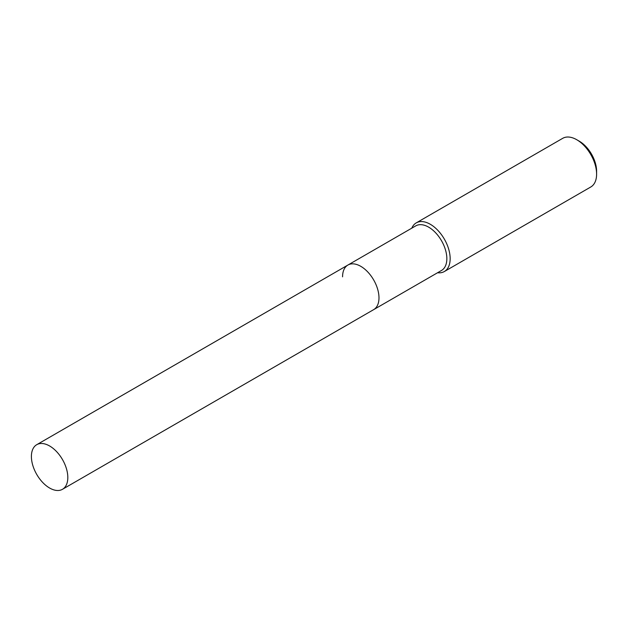<?xml version="1.0" encoding="UTF-8"?>
<svg xmlns="http://www.w3.org/2000/svg" width="628" height="628" viewBox="0 0 628 628"><rect width="100%" height="100%" fill="white"/><g stroke="black" fill="none" stroke-linecap="round" stroke-linejoin="round"><path stroke-width="0.94" d="M62.478 489.298A25.748 14.868 -120 0 0 67.816 477.508A25.748 14.868 -120 0 0 56.575 451.595A25.748 14.868 -120 0 0 36.73 444.695A25.748 14.868 -120 0 0 31.4 456.485A25.748 14.868 -120 0 0 42.641 482.398A25.748 14.868 -120 0 0 62.478 489.298L373.652 309.643A25.748 14.868 -120 0 0 378.982 297.853A25.748 14.868 -120 0 1 373.652 309.643L441.515 270.464A25.748 14.868 -120 0 0 446.846 258.673A25.748 14.868 -120 0 0 435.604 232.76A25.748 14.868 -120 0 0 415.767 225.868L347.904 265.047A25.748 14.868 -120 0 0 342.566 276.83M347.904 265.047A25.748 14.868 -120 0 1 367.741 271.94A25.748 14.868 -120 0 1 378.982 297.853A25.748 14.868 -120 0 0 367.741 271.94A25.748 14.868 -120 0 0 347.904 265.047L36.73 444.695M437.551 272.748A28.087 16.218 -120 0 0 444.341 271.531A28.087 16.218 -120 0 0 450.158 258.673A28.087 16.218 -120 0 0 437.897 230.405A28.087 16.218 -120 0 0 416.246 222.885A28.087 16.218 -120 0 0 411.803 228.152M576.74 139.722L579.259 141.182A24.523 14.161 -120 0 1 596.6 171.216L596.6 174.129A28.087 16.218 -120 0 0 576.74 139.722A28.087 16.218 -120 0 0 562.696 138.333L416.246 222.885M444.341 271.531L590.783 186.987A28.087 16.218 -120 0 0 596.6 174.129"/></g></svg>
